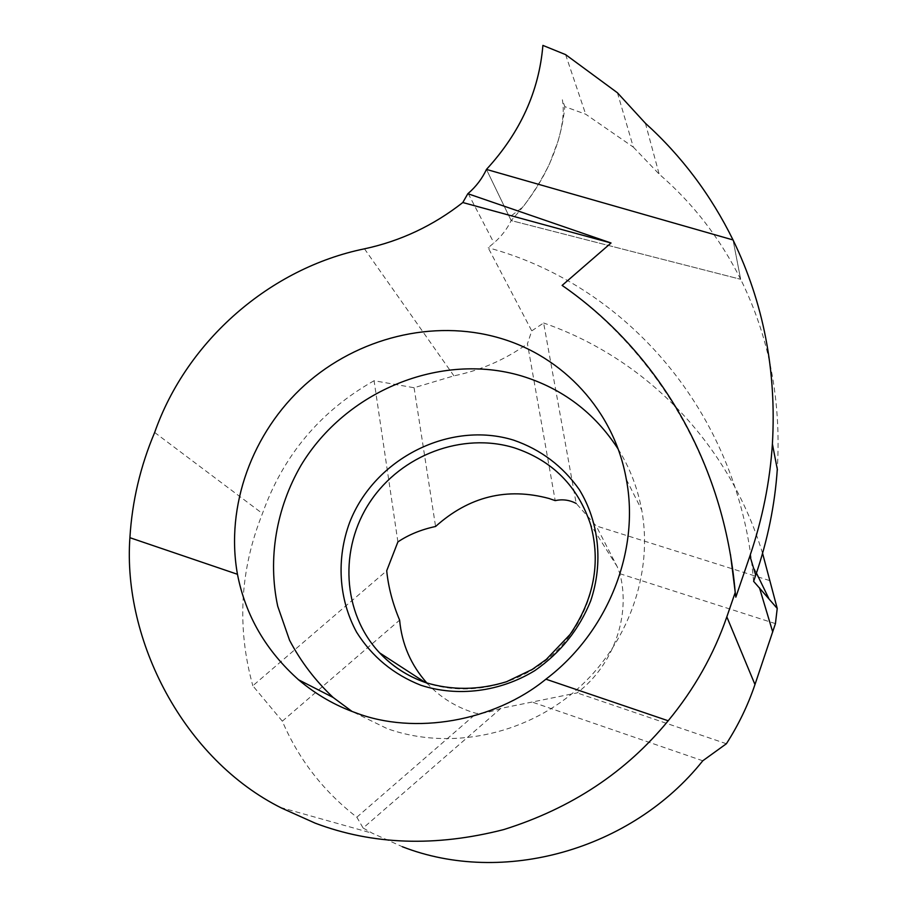 <?xml version="1.0" encoding="UTF-8"?>
<svg xmlns="http://www.w3.org/2000/svg" width="908" height="908" viewBox="0 0 908 908"><rect width="100%" height="100%" fill="white"/><g stroke="black" fill="none" stroke-linecap="round" stroke-linejoin="round"><path stroke-width="0.68" stroke-dasharray="4.54 3.41" d="M618.064 448.915C629.698 467.506 637.586 487.868 641.729 510.001C653.442 573.652 628.007 645.27 575.695 690.568C523.314 735.775 448.529 750.485 387.205 728.636L352.009 711.429M426.919 683.032L428.145 684.36C439.835 696.652 453.796 705.675 470.049 711.429L476.394 713.427C483.283 713.472 491.444 711.793 500.864 708.388L577.102 692.895C613.57 665.224 630.912 615.817 619.903 573.708L617.179 566.603L596.181 525.925L576.194 503.463L543.631 322.998L531.748 330.864L527.457 343.746L555.197 500.626M730.441 554.357C710.805 442.321 647.858 345.778 562.12 285.407M617.417 92.764L633.33 147.13L585.671 114.204L564.81 106.633C560.724 148.14 542.836 186.129 511.159 220.565L740.667 279.301L511.159 220.565L486.45 169.421L511.159 220.565C507.118 228.998 501.375 236.443 493.941 242.924L488.164 247.736L531.748 330.864M753.617 581.324L751.733 562.585C732.711 404.65 621.685 283.693 488.164 247.736M633.33 147.13L659.14 174.098C692.77 203.074 719.953 238.134 740.667 279.301L733.04 239.95L740.667 279.301C769.235 336.959 781.436 400.292 777.293 469.277M397.897 541.917L374.073 380.724L414.093 387.739L453.909 375.844C480.514 370.43 505.03 359.727 527.457 343.746M775.432 623.626L619.903 573.708M769.621 580.575L596.181 525.925M702.781 760.779L532.065 702.032M726.389 743.743L577.102 692.895M414.093 387.739L435.579 526.481M500.864 708.388L363.121 828.039L356.833 817.2C323.498 791.367 298.664 759.36 282.331 721.179L399.622 620.13M356.833 817.2L476.394 713.427M282.331 721.179L252.821 685.778L386.706 570.757M363.121 828.039L372.462 833.283L402.301 846.71M374.073 380.724C320.399 411.074 283.194 455.351 262.457 513.542C239.939 570.02 236.727 627.439 252.821 685.778M762.584 553.358C728.636 442.344 645.27 358.274 543.631 322.998M154.666 432.469L262.457 513.542M565.605 54.628L585.671 114.204M486.45 169.421L509.501 217.126L523.042 206.888C533.484 193.041 542.337 178.615 549.624 163.588L558.182 140.751C562.937 124.09 564.333 110.436 562.358 99.767L564.81 106.633M617.327 566.819L590.631 524.654C603.548 567.772 589.735 618.984 555.208 652.262C520.659 685.517 468.573 697.526 425.636 682.612L425.001 682.385M468.142 193.461L493.941 242.924M364.471 248.826L453.909 375.844M645.395 123.25L659.14 174.098M626.327 479.379L641.729 510.001M280.345 807.405L372.462 833.283M425.228 682.464L428.145 684.36M756.455 573.062L751.835 563.493"/><path stroke-width="1.36" d="M545.912 679.184C493.975 721.656 414.286 735.264 355.868 712.848C335.279 705.584 316.302 694.677 298.948 680.126C265.987 650.843 245.489 615.567 237.465 574.287C225.184 506.017 252.311 432.31 304.974 384.856C357.843 337.583 433.218 318.901 498.878 337.833C563.017 356.027 614.251 410.984 626.327 479.379C640.015 550.441 608.178 632.127 545.912 679.184L668.186 720.77C626.089 772.129 571.268 808.404 503.736 829.583C435.534 847.062 372.689 844.917 315.178 823.159L281.798 808.177C183.564 759.44 122.569 640.174 129.901 537.695C132.125 501.318 140.388 466.247 154.666 432.469C186.821 340.545 270.368 268.03 364.471 248.826C400.53 241.085 433.298 225.649 462.796 202.529L467.847 193.699L611.039 242.992L562.12 285.407C657.562 351.407 724.278 462.535 735.219 592.47L726.831 616.85C713.79 654.589 694.234 689.229 668.186 720.77M352.009 711.429L333.134 697.457C315.382 680.762 300.866 661.705 289.573 640.288L277.712 606.204C267.565 558.772 276.225 508.208 300.979 465.418C345.903 390.735 440.505 351.907 521.396 375.901C562.347 388.397 594.57 412.731 618.064 448.915M576.194 503.463C569.52 499.956 562.517 499.014 555.197 500.626L549.079 498.503C506.914 487.165 469.084 496.483 435.579 526.481C421.142 529.58 408.577 534.733 397.897 541.917L386.706 570.757C388.329 586.999 392.631 603.457 399.622 620.13C401.858 644.158 410.961 665.133 426.919 683.032M402.301 846.71C502.782 885.958 631.616 850.149 702.781 760.779L726.389 743.743C738.408 725.049 747.931 705.323 754.968 684.553L775.432 623.626L777.225 608.439L762.584 553.358M735.219 592.47L735.832 597.146L749.917 555.946C762.482 518.808 769.973 481.512 772.39 444.046M735.832 597.146L730.441 554.357M467.847 193.699L468.142 193.461C476.042 186.651 482.148 178.638 486.45 169.421L733.04 239.95L486.45 169.421C520.227 132.625 539.034 91.288 542.893 45.4L565.605 54.628L617.417 92.764L645.395 123.25C681.681 156.085 710.896 194.993 733.04 239.95C763.526 302.841 776.635 370.839 772.39 443.967M777.293 469.277C774.921 504.61 767.725 539.931 755.706 575.252L753.617 581.324L777.225 608.439M462.796 202.529L611.039 242.992M129.901 537.695L237.465 574.287M542.893 45.4C539.057 91.288 520.239 132.636 486.45 169.421M513.69 440.164C540.839 449.596 562.71 466.088 579.304 489.628C599.03 521.828 603.491 562.892 590.677 600.903C579.122 629.494 560.508 652.727 534.857 670.592C500.081 691.873 457.848 697.208 420.96 685.29C393.482 674.428 372.042 656.734 356.617 632.218C338.525 598.985 336.232 558.568 349.716 522.27C374.641 458.268 450.039 420.37 513.69 440.164M425.001 682.385C407.363 676.051 392.233 666.211 379.601 652.852C342.089 612.991 338.956 548.137 370.271 501.579C401.381 454.874 462.512 431.879 514.348 447.837C552.37 460.469 577.794 486.075 590.631 524.654C600.869 562.597 594.002 599.201 570.054 634.476L546.253 659.458L532.133 669.491L506.539 681.726C478.595 690.318 451.412 690.534 425.001 682.385C407.227 676.04 392.097 666.2 379.601 652.852L425.228 682.464M726.831 616.85L754.968 684.553M749.917 555.946L755.706 575.252M759.463 587.771L772.719 631.979M772.379 443.899L777.418 469.833M298.244 679.627L333.134 697.457M768.804 598.463L756.455 573.062"/></g></svg>
